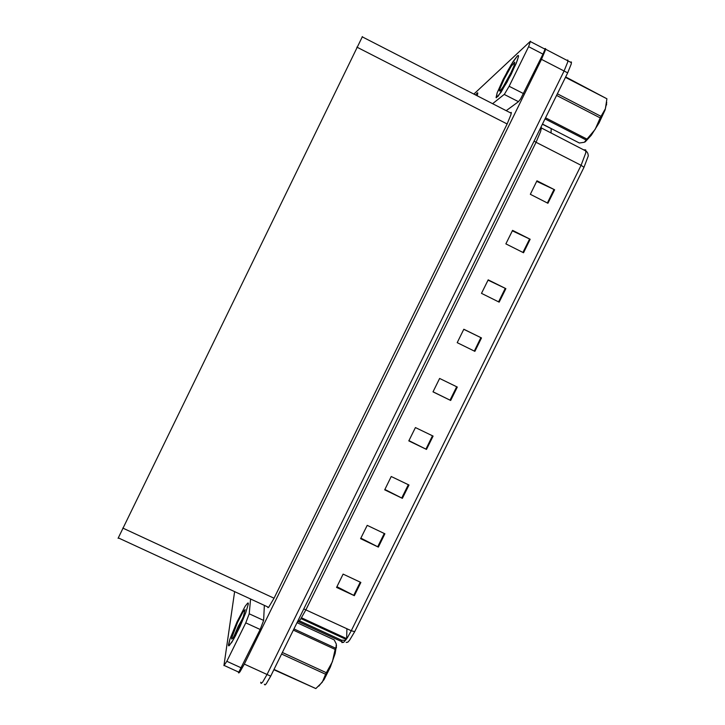 <?xml version="1.0" encoding="UTF-8"?>
<svg xmlns="http://www.w3.org/2000/svg" width="725" height="725" viewBox="0 0 725 725"><rect width="100%" height="100%" fill="white"/><g stroke="black" fill="none" stroke-linecap="round" stroke-linejoin="round"><path stroke-width="1.09" d="M566.787 60.238L567.811 60.066L567.666 62.178L564.05 71.041L267.09 674.467L262.622 682.134L261.127 683.367L260.746 682.225M544.593 48.684L545.517 48.566L545.227 50.532L541.512 59.368L244.352 664.073L239.966 671.794L238.824 673.008L238.298 672.302M362.428 36.649L118.112 538.358L118.483 537.905L267.715 606.943L267.842 607.623L268.622 607.342L274.068 598.234L507.119 123.93L510.989 114.659L511.27 112.602L510.337 112.774M566.814 60.22L567.811 60.066L567.666 62.178L564.05 71.041L267.09 674.467L262.622 682.134L261.399 683.312L260.746 682.542M536.708 181.35L554.625 189.76L536.98 180.797L530.31 194.336L547.964 203.281L554.625 189.76M512.339 230.795L530.202 239.277L512.539 230.396L505.887 243.899L523.55 252.753L530.202 239.277M488.043 280.104L505.832 288.659L488.161 279.859L481.518 293.335L499.199 302.108L505.832 288.659M463.801 329.304L481.527 337.932L463.846 329.213L457.221 342.653L474.911 351.344L481.527 337.932M336.953 586.688L354.362 595.696L360.896 582.447L343.142 574.137L336.608 587.404L354.362 595.696M360.887 538.131L378.35 547.067L384.903 533.781L367.167 525.389L360.606 538.693L378.35 547.067M384.875 489.457L402.402 498.311L408.972 484.998L391.246 476.524L384.676 489.864L402.402 498.311M408.918 440.655L426.508 449.446L433.097 436.097L415.38 427.542L408.791 440.918L426.508 449.446M433.033 391.736L450.678 400.454L457.285 387.077L439.586 378.441L432.979 391.844L450.678 400.454M541.095 126.857L541.367 127.99L586.534 151.326L587.839 153.238L588.301 155.748L584.015 167.321L581.06 165.327L585.791 152.812L585.728 149.903L583.933 149.803M345.535 640.338L341.43 640.22L341.946 642.658L344.058 641.951L347.402 637.692L351.299 630.705L354.706 631.702L349.541 640.302L347.773 642.132L346.215 642.404M570.357 62.06L571.427 62.024L571.246 64.045L567.648 72.908L270.715 676.126L266.238 683.784L265.006 684.953L264.326 684.183M346.94 628.684L346.604 638.888M248.349 604.052L248.24 603.019L247.642 603.091L245.15 606.29L237.075 621.742L229.952 639.16L228.602 645.803L231.728 642.441L235.598 635.562L245.811 612.67L248.349 604.052L245.811 612.67L240.038 626.454L233.541 639.377L229.2 645.721L228.602 645.803L228.475 644.806L229.952 639.16L237.075 621.742L245.15 606.29L247.642 603.091L248.24 603.019L248.349 604.052M260.221 629.518L245.73 622.847L249.237 613.785L263.628 620.419L260.221 629.518L238.779 672.202L224.351 665.577M234.592 591.618L223.962 665.604L226.871 661.263L241.362 667.879M517.351 55.934L511.27 64.561L503.15 79.387L497.169 92.764L496.217 97.784L500.957 92.32L511.08 74.403L517.306 60.583L518.538 56.115L518.257 55.426L517.351 55.934L518.348 55.453L518.484 56.622L516.173 63.456L506.911 82.315L497.993 96.416L496.036 97.558L497.169 92.764L507.201 71.657L513.137 61.553L517.351 55.934M477.113 93.09L475.6 94.975L477.422 92.854L477.775 93.507L477.693 92.818L477.113 93.09M544.484 48.829L544.928 48.72L544.801 49.744L543.188 53.65L520.668 98.854L518.493 101.727L506.204 110.653M477.15 95.763L477.775 93.507L477.15 95.763M492.656 103.711L504.419 94.205L509.177 86.23L523.55 93.625M542.952 54.13L528.597 46.681L530.41 41.271L473.851 94.078M233.713 636.894L238.199 626.463L242.857 617.954M231.628 638.127L237.51 622.476L243.093 611.827L245.177 609.671L243.364 616.622L238.027 628.938L232.961 637.991L231.746 639.06L231.628 638.127M241.905 620.328L233.785 636.586M500.159 90.96L499.471 90.861L500.15 88.115L504.219 78.898L511.216 66.365L514.786 62.133L513.952 66.057L509.657 75.491L504.093 85.523L500.159 90.96M502.624 87.816L511.152 72.446M508.778 77.194L503.621 86.284M336.463 645.277L335.158 653.624L330.319 667.154L324.066 679.561L318.846 686.086M293.942 628.947L335.458 648.123L336.065 647.189L336.282 644.108L334.234 639.894L297.023 622.684M335.458 648.123L335.158 649.382L293.38 630.097M282.36 652.482L326.377 672.709L332.367 661.753L335.158 649.382M326.377 672.709L325.625 674.241L281.599 654.022M274.023 669.42L315.819 688.56L273.869 669.737M315.819 688.56L322.272 682.189L325.625 674.241M551.091 130.872L551.063 132.956M551.208 128.597L542.354 124.283M551.091 132.811L551.199 128.823M606.752 102.288L605.085 109.928L599.013 123.005L591.346 135.212L585.129 141.873M565.654 76.95L606.888 98.799L565.464 77.348M557.353 93.824L600.998 116.353L605.393 108.786L606.888 98.799M600.998 116.353L600.218 117.921L556.573 95.41M545.562 117.776L587.014 139.073L586.208 140.034L545.019 118.882M587.014 139.073L595.143 129.403L600.218 117.921M542.445 124.102L579.384 143.042L584.368 142.327L586.208 140.034M534.062 141.139L536.065 142.327L305.986 609.689L300.594 619.159L298.836 621.343L297.341 622.05M540.687 127.672L541.367 127.99L540.578 131.597L536.065 142.327L581.06 165.327L351.299 630.705L303.82 608.873M343.46 642.441L298.464 621.678M511.125 112.42L510.826 113.028L511.125 112.42M584.015 167.321L354.706 631.702M245.73 622.847L226.871 661.263M263.628 620.419L264.353 605.384M250.596 599.022L249.237 613.785M528.597 46.681L509.177 86.23M541.512 59.368L567.648 72.908M244.352 664.073L270.715 676.126M122.788 528.099L274.068 598.234M356.872 47.089L507.119 123.93M341.43 640.22L299.371 620.763M346.613 638.662L301.518 617.782M456.659 386.769L450.062 400.146M432.472 435.798L425.892 449.138M408.347 484.699L401.777 498.012M384.277 533.482L377.734 546.759M360.271 582.148L353.746 595.388M480.902 337.623L474.286 351.036M505.207 288.36L498.573 301.799M529.576 238.969L522.924 252.445M554 189.461L547.339 202.964M518.493 101.727L504.219 94.386M545.526 49.2L571.49 62.676M362.119 36.812L511.297 113.263M346.169 639.495L300.993 618.579M544.946 49.082L530.627 41.651M232.888 638.1L231.592 638.589M500.921 90.163L499.48 90.616M336.382 647.778L336.291 646.627M606.553 104.962L606.571 103.874"/></g></svg>
